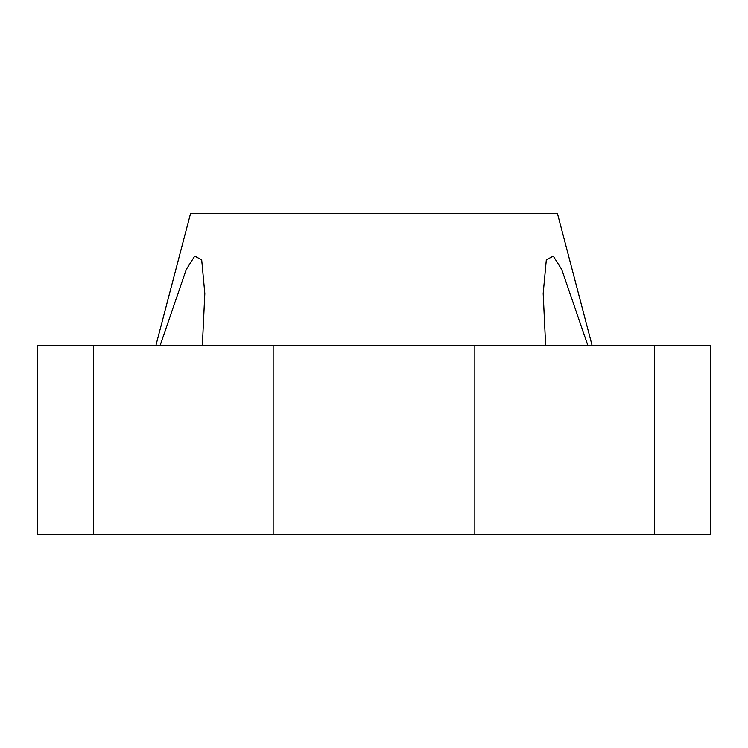 <?xml version="1.0" encoding="UTF-8"?>
<svg xmlns="http://www.w3.org/2000/svg" width="748" height="748" viewBox="0 0 748 748"><rect width="100%" height="100%" fill="white"/><g stroke="black" fill="none" stroke-linecap="round" stroke-linejoin="round"><path stroke-width="1.12" d="M155.836 345.688L190.534 213.563L557.466 213.563L592.164 345.688M160.053 345.688L186.289 269.439L194.714 256.115L201.689 259.808L204.821 293.534L202.343 345.688M545.657 345.688L543.179 293.534L546.321 259.808L553.286 256.115L561.711 269.439L587.947 345.688M204.821 294.254L204.821 293.534L204.821 294.254M543.179 293.534L543.179 294.254L543.179 293.534M93.341 534.437L710.6 534.437L710.6 345.688L37.4 345.688L37.4 534.437L93.341 534.437L93.341 345.688M654.659 534.437L654.659 345.688M474.84 534.437L474.84 345.688M273.16 534.437L273.16 345.688"/></g></svg>
